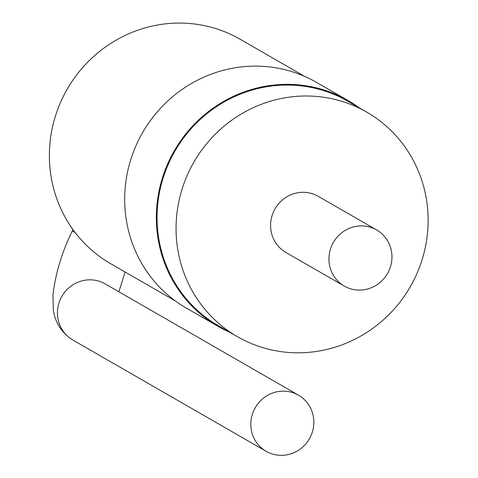 <?xml version="1.0" encoding="UTF-8"?>
<svg xmlns="http://www.w3.org/2000/svg" width="478" height="478" viewBox="0 0 478 478"><rect width="100%" height="100%" fill="white"/><g stroke="black" fill="none" stroke-linecap="round" stroke-linejoin="round"><path stroke-width="0.72" d="M346.598 287.266A32.39 31.213 -60.1 0 1 344.28 286.065A32.39 31.213 -60.1 0 1 333.387 242.424A32.39 31.213 -60.1 0 1 376.598 229.918A32.39 31.213 -60.1 0 1 388.142 272.376A32.39 31.213 -60.1 0 1 346.598 287.266M344.28 286.065L285.934 252.48A32.39 31.213 -60.1 0 1 275.041 208.832A32.39 31.213 -60.1 0 1 318.252 196.333L376.598 229.918M246.738 341.513A129.562 124.848 119.9 0 0 412.908 281.936A129.562 124.848 119.9 0 0 366.728 112.121A129.562 124.848 119.9 0 0 193.889 162.12A129.562 124.848 119.9 0 0 237.458 336.691A129.562 124.848 119.9 0 0 246.738 341.513M366.728 112.121L347.721 101.181A129.562 124.848 119.9 0 0 174.882 151.179A129.562 124.848 119.9 0 0 218.452 325.751L237.458 336.691M359.145 107.753A130.279 125.541 119.9 0 0 348.08 100.553A130.279 125.541 119.9 0 0 174.285 150.833A130.279 125.541 119.9 0 0 218.093 326.378A130.279 125.541 119.9 0 0 227.426 331.218A130.279 125.541 119.9 0 0 229.87 332.33M348.08 100.553L316.406 82.324A130.279 125.541 119.9 0 0 142.611 132.603A130.279 125.541 119.9 0 0 186.42 308.143L218.093 326.378M304.629 76.372L240.028 39.19A129.562 124.848 119.9 0 0 67.195 89.189A129.562 124.848 119.9 0 0 110.759 263.76L175.354 300.943M296.169 393.962A32.39 31.213 119.9 0 0 254.625 408.857A32.39 31.213 119.9 0 0 266.168 451.31A32.39 31.213 119.9 0 0 309.38 438.81A32.39 31.213 119.9 0 0 298.487 395.169A32.39 31.213 119.9 0 0 296.169 393.962M75.195 232.595A32.39 0.723 -154.7 0 1 72.339 230.892L72.955 229.583M72.339 230.892C62.038 251.882 55.591 273.117 52.992 294.609L53.273 309.021C54.074 317.404 58.412 331.081 72.787 339.995A32.39 31.213 -60.1 0 1 61.244 297.543A32.39 31.213 -60.1 0 1 102.788 282.647A32.39 31.213 -60.1 0 1 105.106 283.854L298.487 395.169M118.879 291.777L125.117 272.024M72.787 339.995L266.168 451.31"/></g></svg>
